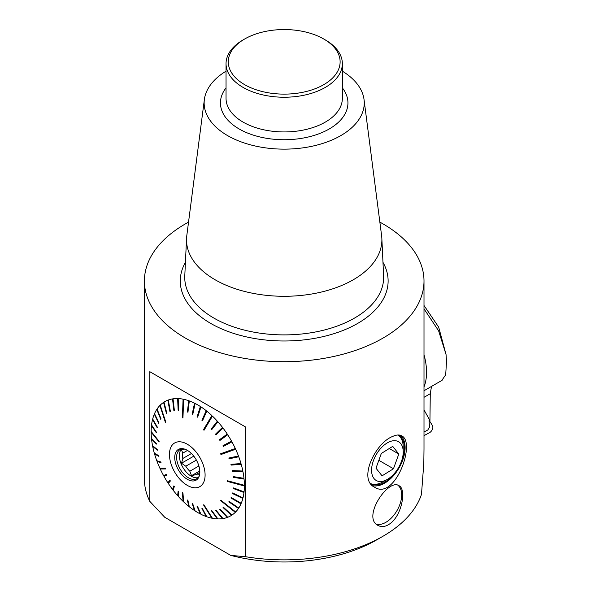 <?xml version="1.0" encoding="UTF-8"?>
<svg xmlns="http://www.w3.org/2000/svg" width="591" height="591" viewBox="0 0 591 591"><rect width="100%" height="100%" fill="white"/><g stroke="black" fill="none" stroke-linecap="round" stroke-linejoin="round"><path stroke-width="0.89" d="M379.858 222.135A139.794 80.708 180 0 1 383.049 223.915A139.794 80.708 180 0 1 423.998 280.991A139.794 80.708 180 0 1 303.678 360.916A139.794 80.708 180 0 1 149.833 303.257A139.794 80.708 180 0 1 144.403 280.991L144.403 479.146A139.794 80.708 0 0 0 149.833 501.412M149.804 501.353L149.804 371.687L245.642 427.02L149.885 371.739M144.403 280.991A139.794 80.708 180 0 1 188.544 222.135M245.73 427.071L245.73 556.737M245.627 556.722A139.794 80.708 0 0 0 383.049 536.214A139.794 80.708 0 0 0 421.486 494.357L423.821 463.048L423.998 448.953L423.998 280.991M392.749 436.424C396.398 434.747 399.368 434.548 401.666 435.833C416.234 442.223 395.017 500.924 374.524 487.183C357.865 479.375 375.455 442.77 392.749 436.424M390.91 523.005C386.226 526.699 381.934 527.519 378.033 525.451C361.618 517.576 388.427 477.875 399.028 485.728C406.342 488.897 402.301 513.926 390.91 523.005M226.043 71.164A80.051 46.216 0 0 0 204.368 99.487L186.786 235.706A97.685 56.396 0 0 0 186.557 238.365A97.685 56.396 0 0 0 284.197 296.29A97.685 56.396 0 0 0 381.845 238.365A97.685 56.396 0 0 0 381.609 235.706L364.026 99.487A80.051 46.216 0 0 0 342.352 71.164M204.368 99.487A80.051 46.216 0 0 0 284.197 149.139A80.051 46.216 0 0 0 364.026 99.487M323.742 39.006L325.323 39.922A58.154 33.576 180 0 1 342.352 63.658A58.154 33.576 180 0 1 261.961 94.686A58.154 33.576 180 0 1 226.043 63.658A58.154 33.576 180 0 1 243.078 39.922L244.659 39.006A55.916 32.283 0 0 0 262.81 91.664A55.916 32.283 0 0 0 330.701 79.77A55.916 32.283 0 0 0 323.742 39.006A55.916 32.283 0 0 0 244.659 39.006M230.66 555.341L164.867 517.361M383.049 536.214L376.726 539.864A130.847 75.545 180 0 1 230.638 555.37M245.657 556.737L230.675 555.392M164.859 517.391L149.855 501.412M398.061 434.998A27.962 16.142 -60 0 1 398.57 435.272A27.962 16.142 -60 0 1 402.072 460.057A27.962 16.142 -60 0 1 399.738 465.413M397.3 469.638A27.962 16.142 -60 0 1 370.823 483.822M400.476 435.308A29.018 16.755 -60 0 1 399.442 467.259A29.018 16.755 -60 0 1 372.374 485.58M403.217 451.975A22.369 12.913 120 0 0 387.4 442.844A22.369 12.913 120 0 0 371.584 470.237A22.369 12.913 120 0 0 387.4 479.367A22.369 12.913 120 0 0 401.385 461.564A22.369 12.913 120 0 0 403.217 451.975L403.217 447.409A27.962 16.142 120 0 0 398.038 434.998M370.69 483.63A27.962 16.142 120 0 0 383.448 481.65L387.4 479.367M243.226 484.997L244.379 485.987A65.926 38.06 60 0 1 244.053 491.86L233.511 487.922A160.582 43.793 -69.5 0 0 233.438 488.558L243.98 492.502A65.926 38.06 60 0 1 242.99 497.903L232.632 492.953A160.582 30.998 -64.5 0 0 232.485 493.537L242.842 498.479A65.926 38.06 60 0 1 241.217 503.318L231.162 497.474A160.582 17.213 -59.8 0 0 230.941 497.984L241.002 503.827A65.926 38.06 60 0 1 238.757 508.031L229.116 501.412L228.835 501.848A160.582 2.652 -55.5 0 1 229.116 501.412M243.98 492.502L242.864 491.417M242.842 498.479L241.771 497.319M241.002 503.827L239.976 502.594M228.835 501.848L238.476 508.467L237.508 507.174M238.476 508.467A65.926 38.06 60 0 1 235.654 511.969L220.968 500.259A140.968 10.926 128.6 0 1 220.62 500.614L235.307 512.323A65.926 38.06 60 0 1 231.953 515.071L223.457 507.285A160.582 27.851 -47.5 0 1 223.051 507.551L231.546 515.337A65.926 38.06 60 0 1 227.705 517.28L219.926 509.139A160.582 43.313 -43.7 0 1 219.468 509.309L227.254 517.45A65.926 38.06 60 0 1 222.992 518.566L216.003 510.218A160.582 58.59 -40 0 1 215.501 510.292L222.489 518.639A65.926 38.06 60 0 1 217.88 518.905L211.741 510.513A160.582 73.447 -36.2 0 1 211.209 510.491L217.348 518.891A65.926 38.06 60 0 1 212.45 518.3L204.028 504.95A140.968 76.941 147.7 0 1 203.467 504.84L211.888 518.189A65.926 38.06 60 0 1 206.791 516.756L202.506 508.733A160.582 100.965 -28.1 0 1 201.923 508.526L206.207 516.549A65.926 38.06 60 0 1 200.984 514.296L197.667 506.694A160.582 113.191 -23.6 0 1 197.076 506.391L200.393 514A65.926 38.06 60 0 1 195.133 510.956L192.792 503.916A160.582 124.132 -18.4 0 1 192.201 503.532L194.542 510.572A65.926 38.06 60 0 1 189.319 506.797L187.945 500.459A160.582 133.618 -12.2 0 1 187.362 499.993L188.736 506.332A65.926 38.06 60 0 1 183.638 501.877L182.951 492.997A140.968 124.206 175.6 0 1 182.39 492.458L183.077 501.345A65.926 38.06 60 0 1 178.186 496.277L178.667 491.705A160.582 147.632 6 0 1 178.127 491.106L177.647 495.679A65.926 38.06 60 0 1 173.037 490.087L174.375 486.548A160.582 151.953 20.7 0 1 173.872 485.891L172.535 489.437A65.926 38.06 60 0 1 168.28 483.401L170.4 480.985A160.582 154.369 41.3 0 1 169.942 480.284L167.822 482.707A65.926 38.06 60 0 1 163.988 476.331L166.795 475.046M234.398 510.971L235.307 512.323M223.45 507.292L230.704 513.934L231.546 515.337M226.552 516.069L227.254 517.45M221.928 517.295L222.489 518.639M216.912 517.583L217.348 518.891M211.585 516.926L211.888 518.189M206.023 515.315L206.207 516.549M200.334 512.796L200.393 514M194.609 509.383L194.542 510.572M187.938 500.451L188.965 505.157L188.736 506.332M183.52 500.363L183.077 501.345M177.647 495.679L178.319 494.963M172.535 489.437L173.156 488.661L173.436 489.03M167.822 482.707L168.561 482.101L168.923 482.662M164.446 475.216L164.83 475.903M163.988 476.331L166.825 475.09A160.582 154.857 66.4 0 1 166.418 474.359L163.581 475.592A65.926 38.06 60 0 1 160.227 468.973L161.158 468.729L160.922 468.22M160.227 468.973L165.798 468.958A140.968 134.667 -90.2 0 1 165.443 468.205L159.873 468.22A65.926 38.06 60 0 1 157.058 461.46L160.878 462.28M157.058 461.46L161.04 462.709A160.582 150.025 107.3 0 1 160.752 461.94L156.77 460.699A65.926 38.06 60 0 1 154.532 453.903L158.765 455.831M154.532 453.903L158.927 456.407A160.582 144.788 119.6 0 1 158.706 455.646L154.31 453.142A65.926 38.06 60 0 1 152.685 446.427L157.25 449.485M152.685 446.427L157.383 450.172A160.582 137.762 128.6 0 1 157.236 449.426L152.537 445.68A65.926 38.06 60 0 1 151.555 439.143L152.655 439.615M151.555 439.143L156.43 444.1A160.582 129.067 135.5 0 1 156.356 443.376L151.481 438.419A65.926 38.06 60 0 1 151.148 432.161L152.183 432.76M151.148 432.161L159.105 442.016A140.968 104.319 -38.9 0 1 159.105 441.337L151.148 431.474A65.926 38.06 60 0 1 151.481 425.601L152.471 426.318M151.481 425.601L156.356 432.811A160.582 107.23 145.9 0 1 156.43 432.176L151.555 424.966A65.926 38.06 60 0 1 152.537 419.566L153.497 420.4M152.537 419.566L157.236 427.781A160.582 94.434 150.2 0 1 157.383 427.197L152.685 418.989A65.926 38.06 60 0 1 154.31 414.151L155.241 415.111M154.31 414.151L158.706 423.259A160.582 80.649 154.2 0 1 158.927 422.75L154.532 413.641A65.926 38.06 60 0 1 156.77 409.43L157.671 410.523M156.77 409.43L160.752 419.322A160.582 66.089 158.1 0 1 161.04 418.886L157.058 409.002A65.926 38.06 60 0 1 159.873 405.492L160.745 406.726M159.873 405.492L165.443 422.469A140.968 44.761 -18.2 0 1 165.798 422.114L160.227 405.145A65.926 38.06 60 0 1 163.581 402.397L164.409 403.771M163.581 402.397L166.418 413.449A160.582 35.586 165.6 0 1 166.825 413.183L163.988 402.131A65.926 38.06 60 0 1 167.822 400.188L168.561 401.644L170.378 411.432M167.822 400.188L169.942 411.595A160.582 20.124 169.5 0 1 170.4 411.425L168.28 400.018A65.926 38.06 60 0 1 172.535 398.903L173.156 400.388L174.308 410.45M172.535 398.903L173.872 410.516A160.582 4.846 173.4 0 1 174.375 410.442L173.037 398.822A65.926 38.06 60 0 1 177.647 398.556L178.142 400.048L178.556 410.184L178.127 410.22L177.647 398.556M178.127 410.22A160.582 10.017 177.6 0 0 178.667 410.243L178.186 398.578A65.926 38.06 60 0 1 183.077 399.161L183.587 400.668M182.959 417.763L182.39 417.778A140.968 21.254 2.1 0 0 182.951 417.889L183.638 399.28A65.926 38.06 60 0 1 188.736 400.713L188.957 402.146L187.761 411.957L187.362 412.001L188.736 400.713M187.362 412.001A160.582 37.529 -173.1 0 0 187.945 412.208L189.319 400.92A65.926 38.06 60 0 1 194.542 403.173L192.201 414.04L194.542 403.173M192.201 414.04A160.582 49.755 -167.8 0 0 192.792 414.343L195.133 403.468A65.926 38.06 60 0 1 197.763 404.901A65.926 38.06 60 0 1 200.393 406.505L197.076 416.818L200.393 406.505M197.076 416.818A160.582 60.696 -162.2 0 0 197.667 417.202L200.984 406.896A65.926 38.06 60 0 1 206.207 410.671L201.923 420.275L206.207 410.671M201.923 420.275A160.582 70.181 -156 0 0 202.506 420.74L206.791 411.137A65.926 38.06 60 0 1 211.888 415.584L211.534 416.648L211.918 417.017M204.183 430.012L203.467 429.731A140.968 68.519 30.8 0 0 204.028 430.27L212.45 416.123A65.926 38.06 60 0 1 217.348 421.184L211.209 429.029L217.348 421.184M217.266 422.572L216.853 422.107M211.209 429.029A160.582 84.203 -142 0 0 211.741 429.627L217.88 421.789A65.926 38.06 60 0 1 222.489 427.374L215.501 434.186L222.489 427.374M222.305 428.704L221.876 428.143M215.501 434.186A160.582 88.517 -134.2 0 0 216.003 434.843L222.992 428.032A65.926 38.06 60 0 1 227.254 434.06L219.468 439.748L227.254 434.06M226.944 435.323L226.516 434.666M219.468 439.748A160.582 90.933 -126.2 0 0 219.926 440.45L227.705 434.762A65.926 38.06 60 0 1 231.546 441.137L223.051 445.644A160.582 91.42 -117.9 0 0 223.457 446.375L231.953 441.869A65.926 38.06 60 0 1 235.307 448.488L220.62 453.77A140.968 78.98 70.2 0 0 220.968 454.523L220.916 453.659M231.953 441.869L231.111 442.297L230.712 441.58M234.405 448.813L234.716 449.492L235.654 449.241A65.926 38.06 60 0 1 238.476 456.001L228.835 458.025A160.582 86.589 -101.9 0 0 229.116 458.793L238.757 456.769A65.926 38.06 60 0 1 241.002 463.558L230.941 464.327A160.582 81.351 -94.4 0 0 231.162 465.087L241.217 464.327A65.926 38.06 60 0 1 242.842 471.042L232.485 470.562A160.582 74.326 -87.3 0 0 232.632 471.308L242.99 471.788A65.926 38.06 60 0 1 243.98 478.326L233.438 476.634A160.582 65.631 -80.9 0 0 233.511 477.358L244.053 479.05A65.926 38.06 60 0 1 244.379 485.307L227.306 480.712A140.968 48.632 105.1 0 0 227.306 481.392L227.542 480.771M238.757 456.769L237.745 456.828L237.516 456.208M241.217 464.327L240.145 464.194L239.983 463.64M242.99 471.788L241.778 470.99M244.053 479.05L242.864 478.149M423.998 354.703A55.916 32.283 60 0 1 423.998 386.965M375.994 468.19L382.067 475.836L393.473 468.759L398.807 454.028L392.727 446.375L381.321 453.46L375.994 468.19M378.846 460.308L393.473 468.759M389.27 448.525L398.807 454.028M376.29 524.121A22.369 12.913 120 0 0 397.366 509.959A22.369 12.913 120 0 0 397.891 485.248M193.782 456.149L181.518 463.226L182.804 458.498L191.432 453.511M196.389 460.086L185.788 466.21L181.518 463.226M199.788 470.916L191.528 475.681L189.822 471.219L198.886 465.989M199.824 472.357L195.806 474.676L191.528 475.681M187.48 450.416L182.804 453.12A14.539 8.392 -120 0 0 182.804 458.498M195.806 474.676A14.539 8.392 -120 0 0 199.64 474.41M185.788 466.21A14.539 8.392 -120 0 0 189.822 471.219M182.804 453.12L181.518 449.877L184.651 449.101M198.118 477.631A16.777 9.685 60 0 1 182.848 467.348A16.777 9.685 60 0 1 181.577 448.975M199.256 476.021A16.777 9.685 60 0 1 196.855 478.629A16.777 9.685 60 0 1 180.078 468.944A16.777 9.685 60 0 1 180.078 449.574A16.777 9.685 60 0 1 183.535 448.798M187.281 450.298A17.745 10.246 60 0 1 198.997 476.723A17.745 10.246 60 0 1 178.408 469.911A17.745 10.246 60 0 1 182.804 448.665A17.745 10.246 60 0 1 187.281 450.298M241.726 497.504L232.728 493.204L232.485 493.537M239.924 502.719L231.192 497.644L230.941 497.984M211.933 429.384L211.519 428.926M216.225 434.621L215.796 434.06M220.184 440.265L219.756 439.608M231.111 442.297L223.457 446.375M223.73 446.212L223.332 445.496M237.745 456.828L229.116 458.793M229.374 458.586L229.138 457.966M240.145 464.194L231.162 465.087M231.406 464.858L231.251 464.304M241.874 471.478L232.632 471.308M232.876 471.057L232.78 470.576M242.908 478.555L233.511 477.358M233.748 477.085L233.704 476.678M242.835 491.668L233.438 488.558M187.281 444.21A25.199 14.546 60 0 1 202.706 483.985A25.199 14.546 60 0 1 171.848 466.166A25.199 14.546 60 0 1 187.281 444.21M221.233 454.339L234.716 449.492M220.968 454.523L235.654 449.241M203.792 429.642L211.534 416.648M203.467 429.731L211.888 415.584M182.804 417.734L183.432 400.639M182.39 417.778L183.077 399.161M165.679 468.715L161.158 468.729M168.561 482.101L170.031 480.417M173.156 488.661L174.094 486.186M178.142 494.756L178.482 491.498M182.863 492.909L183.432 500.282M220.938 500.289L234.368 511.001M237.464 507.241L229.086 501.486M227.306 481.392L244.379 485.987M227.542 481.104L243.226 485.322M431.511 386.411L430.27 393.709L423.998 397.329M423.998 432.036L427.773 430.012L429.472 427.197L429.059 420.142L429.952 420.556L430.27 393.709M423.998 308.834L438.633 330.857L446.042 354.534L438.685 327.163L423.998 305.458M441.765 380.493L445.703 374.79L446.515 361.175A54.357 29.831 57.9 0 1 446.515 361.411L446.523 361.411M429.059 420.142L432.501 425.631A4.44 2.563 -60 0 1 429.62 432.619L423.998 435.641M423.998 409.873L429.952 420.556M446.515 361.175L446.042 354.534M382.975 262.345A103.92 59.994 180 0 1 354.822 325.006A103.92 59.994 180 0 1 244.452 336.427A103.92 59.994 180 0 1 185.426 262.345M186.557 238.365L184.784 275.916A99.451 57.416 0 0 0 246.166 330.532A99.451 57.416 0 0 0 383.611 275.916L381.845 238.365M342.352 87.852A63.747 36.805 180 0 1 329.933 128.565A63.747 36.805 180 0 1 259.818 136.935A63.747 36.805 180 0 1 226.043 87.852M226.043 63.658L226.043 98.357A58.154 33.576 0 0 0 261.961 129.385A58.154 33.576 0 0 0 342.352 98.357L342.352 63.658M442.105 380.294L423.998 390.754"/></g></svg>
